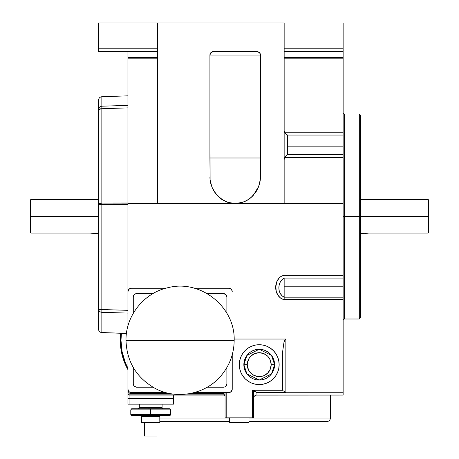<?xml version="1.0" encoding="UTF-8"?>
<svg xmlns="http://www.w3.org/2000/svg" width="459" height="459" viewBox="0 0 459 459"><rect width="100%" height="100%" fill="white"/><g stroke="black" fill="none" stroke-linecap="round" stroke-linejoin="round"><path stroke-width="0.69" d="M192.378 340.406L167.787 340.406M125.995 340.406L234.17 340.406C234.027 353.654 229.707 365.364 221.209 375.531C205.724 394.31 177.025 400.019 155.526 388.595C136.656 378.061 126.81 361.996 125.995 340.406C125.559 315.769 144.143 292.567 168.287 287.621C200.594 279.221 235.318 307.037 234.17 340.406M120.304 340.406A59.779 59.779 0 0 0 127.935 369.627A59.779 59.779 0 0 1 120.734 333.263A59.779 59.779 0 0 0 120.304 340.406L120.987 340.406L120.304 340.406M127.935 368.198A59.096 59.096 0 0 1 120.987 340.406L121.417 333.286A59.096 59.096 0 0 0 120.987 340.406L122.123 351.933L125.485 363.017L127.963 368.261M360.441 233.597L368.755 233.057L428.081 233.057L428.081 199.441L428.081 233.057L428.763 232.352L428.763 216.522L360.441 216.522L360.441 317.858L360.441 216.522L359.305 216.522L359.305 318.999L359.305 216.522L344.273 216.522L344.273 114.044L344.273 216.522L343.137 216.522L344.273 216.522L344.273 318.999L343.137 320.135M159.812 416.692A1.136 1.136 0 0 1 160.954 415.556A1.136 1.136 0 0 0 159.812 416.692L141.596 416.692L141.596 422.389L159.812 422.389L159.812 416.692L159.812 422.389L141.596 422.389L141.596 416.692A1.136 1.136 0 0 0 140.46 415.556A1.136 1.136 0 0 1 141.596 416.692L159.812 416.692M163.232 408.722A1.136 1.136 0 0 1 162.09 407.586L162.09 404.167L162.09 407.586A1.136 1.136 0 0 0 163.232 408.722M139.318 407.586A1.136 1.136 0 0 1 138.182 408.722A1.136 1.136 0 0 0 139.318 407.586L162.09 407.586L139.318 407.586L139.318 404.167L139.318 407.586M330.382 418.057L248.973 418.057L330.382 418.057L330.382 395.061L330.382 418.057A3.414 3.414 0 0 1 326.969 421.477A3.414 3.414 0 0 0 330.382 418.057M229.615 418.057L159.812 418.057L229.615 418.057M159.812 421.477L229.615 421.477L159.812 421.477M248.973 421.477L326.969 421.477L248.973 421.477M281.287 298.597L280.466 298.006L282.182 299.084L284.155 299.543L343.137 299.543L343.137 392.238L285.865 392.238A3.414 0.591 0 0 0 285.228 392.244L285.865 392.669L256.942 392.669L253.529 390.276L255.399 391.642L253.523 391.642L255.399 391.642L256.942 392.669L256.942 395.061A3.414 3.414 0 0 0 253.523 398.475A3.414 3.414 0 0 1 256.942 395.061L256.937 395.061M101.852 203.934L101.852 203.05L98.559 203.934L127.935 203.894L101.852 203.934L101.852 204.53L127.935 204.49L101.852 204.53L101.852 203.934L98.559 203.934L98.559 329.183A3.414 3.362 0 0 0 101.852 332.546L101.852 312.315L127.935 313.101L101.852 312.315L127.935 313.101L127.935 310.33L101.852 309.544L101.852 204.53A3.414 0.591 180 0 1 98.559 203.934A3.414 0.884 -0 0 1 101.852 203.05L101.852 203.934M101.852 332.546L126.449 333.418L101.852 332.546C99.838 332.293 98.742 331.168 98.559 329.183L98.559 109.609A3.414 0.884 180 0 1 101.852 108.726L101.852 106.207C99.838 106.465 98.742 107.601 98.559 109.609A3.414 3.402 0 0 1 101.852 106.207L101.852 96.763C99.861 96.987 98.76 98.128 98.559 100.165L98.559 109.609L101.852 108.726L127.935 107.876L127.935 105.358L101.852 106.207L101.852 203.05L127.935 203.01L101.852 203.05L101.852 108.726L127.935 107.876L127.935 105.358L101.852 106.207L101.852 96.763L127.935 95.833L101.852 96.763A3.414 3.402 180 0 0 98.559 100.165L98.559 203.934A3.414 0.591 0 0 0 101.852 204.53L101.852 312.315L101.852 309.544L98.559 308.953A3.414 0.591 -0 0 0 101.852 309.544L127.935 310.33L127.935 313.101L101.852 312.315A3.414 3.362 180 0 1 98.559 308.953C98.742 310.938 99.838 312.063 101.852 312.315L101.852 332.597L126.443 333.469M243.849 364.653L246.919 373.878L259.22 380.029L271.516 373.878L274.591 364.653L271.177 364.653A11.957 11.957 0 0 1 259.22 376.609A11.957 11.957 0 0 1 247.263 364.653L243.849 364.653L244.142 361.658L245.014 358.772L246.437 356.115L248.348 353.786L250.677 351.875L253.334 350.452L256.22 349.58L259.22 349.282L262.215 349.58L265.101 350.452L267.758 351.875L270.087 353.786L271.998 356.115L273.421 358.772L274.293 361.658L274.591 364.653A15.371 15.371 0 0 1 259.22 380.029A15.371 15.371 0 0 1 243.849 364.653A15.371 15.371 0 0 1 259.22 349.282A15.371 15.371 0 0 1 274.591 364.653L274.293 367.653L273.421 370.539L271.998 373.196L270.087 375.525L267.758 377.436L265.101 378.859L262.215 379.731L259.22 380.029L256.22 379.731L253.334 378.859L250.677 377.436L248.348 375.525L246.437 373.196L245.014 370.539L244.142 367.653L243.849 364.653L247.263 364.653L247.493 366.988L249.277 371.297L252.576 374.596L256.885 376.38L261.55 376.38L263.793 375.703L267.672 373.11L270.265 369.231L271.177 364.653L270.265 360.08L269.158 358.014L267.672 356.201L263.793 353.608L259.22 352.701L254.642 353.608L250.763 356.201L249.277 358.014L247.493 362.323L247.263 364.653A11.957 11.957 0 0 1 259.22 352.701A11.957 11.957 0 0 1 271.177 364.653L274.591 364.653A15.371 15.371 0 0 0 259.22 349.282A15.371 15.371 0 0 0 243.849 364.653L246.919 355.432L259.22 349.282L271.516 355.432L274.591 364.653M359.305 114.044L344.273 114.044L344.273 216.522L360.441 216.522L360.441 317.858L359.305 318.999L359.305 114.044L360.441 115.18L360.441 216.522L428.763 216.522L428.763 200.124L428.763 232.352L428.081 233.057L368.755 233.057L364.825 233.522M98.559 199.441L30.919 199.441L30.919 216.522L98.559 216.522L30.919 216.522L30.919 199.441L30.237 200.124L30.237 216.522L30.919 216.522L30.919 233.057L30.237 232.352L30.919 233.057L90.245 233.057L94.175 233.522M248.147 381.222L251.595 383.064L255.33 384.2L259.22 384.579L263.105 384.2L266.845 383.064L270.288 381.222L273.306 378.744L275.784 375.726L277.626 372.278L278.762 368.543L279.147 364.653L278.762 360.768L277.626 357.027L275.784 353.585L273.306 350.567L270.288 348.088L266.845 346.247L263.105 345.111L259.22 344.726L255.33 345.111L251.595 346.247L248.147 348.088L245.129 350.567L242.65 353.585L240.809 357.027L239.673 360.768L239.294 364.653L239.673 368.543A19.926 19.926 0 0 0 239.678 368.548L240.809 372.278A19.926 19.926 0 0 0 240.809 372.283L242.65 375.726A19.926 19.926 0 0 0 242.65 375.726L245.129 378.744L248.147 381.222A19.926 19.926 0 0 0 279.147 364.653A19.926 19.926 0 0 1 259.22 384.579A19.926 19.926 0 0 1 239.294 364.653A19.926 19.926 0 0 0 239.294 364.664M343.137 135.055L287.569 135.055L287.569 146.834L343.137 146.834L343.137 132.766L284.655 132.766L284.155 130.878L285.263 133.592L287.569 135.055L287.569 154.689L343.137 154.689L343.137 135.055L287.569 135.055L285.986 134.235L284.655 132.766L343.137 132.766L343.137 58.809L284.155 58.809L343.137 58.809L343.137 135.055M343.137 278.062L284.155 278.062L284.155 286.204L343.137 286.204L343.137 275.28L284.155 275.28L281.287 276.226L284.155 275.28L343.137 275.28L343.137 203.538L343.137 278.062L284.155 278.062L281.883 279.835L280.219 282.228L279.187 284.93L278.837 287.782L279.187 290.622L280.219 293.29L281.883 295.607L284.155 297.18L343.137 297.18L343.137 278.062M128.939 289.25L127.935 291.672L127.935 326.062L127.935 203.538L234.997 203.538A25.279 24.895 180 0 0 235.192 203.538A25.279 24.895 180 0 0 235.392 203.538L284.155 203.538L284.155 51.643L343.137 51.643L343.137 58.809L343.137 57.335L284.155 57.335L343.137 57.335L343.137 51.752M343.137 51.643L343.137 48.229L284.155 48.229L284.155 51.643L284.155 22.95L157.54 22.95L157.54 203.538L234.997 203.538L231.238 203.205L227.601 202.281L224.176 200.818L218.134 196.423L213.573 190.496L211.943 187.134L210.102 179.962L209.918 55.057L210.916 52.642L213.332 51.643L257.057 51.643L259.473 52.642L260.408 54.391L260.471 176.801L259.995 181.856L258.601 186.738L256.357 191.265L251.526 197.106L247.447 200.124L242.851 202.258L235.392 203.538L284.155 203.538L284.155 51.643L343.137 51.643L343.137 22.95L343.137 48.229L284.155 48.229L284.155 22.95L157.54 22.95L157.54 48.229L98.559 48.229L98.559 51.643L157.54 51.643L157.54 203.538L127.935 203.538L127.935 58.809L157.54 58.809L127.935 58.809L127.935 57.335L157.54 57.335L127.935 57.335L127.935 51.643M224.973 395.756L225.059 396.197L224.721 395.388L223.923 395.061A1.136 1.136 0 0 1 225.059 396.197L224.353 395.147M253.787 397.155L253.523 398.475L253.965 396.8M256.047 395.176L254.527 396.06M170.3 415.223L170.633 414.414L170.3 415.223L169.491 415.556L170.3 415.223L170.633 414.414L150.707 414.414L150.707 415.556L169.491 415.556L131.917 415.556L150.707 415.556L150.707 409.864L170.633 409.864L170.633 414.414L170.547 409.428L170.633 409.864L170.547 409.428L170.633 409.864L150.707 409.864L150.707 414.414L130.781 414.414L130.781 409.864L150.707 409.864L150.707 409.428L150.707 409.864L130.781 409.864L130.781 414.414L131.699 415.533M223.923 395.061L129.071 395.061A1.136 1.136 0 0 1 127.935 393.92L129.071 395.061L129.071 398.475L127.935 398.475L173.479 398.475L129.071 398.475L129.071 404.167L129.071 394.12L173.76 394.12L127.935 393.92L127.935 404.167L173.479 404.167L173.479 398.475L173.479 404.167L127.935 404.167L127.935 354.744L127.935 392.686L131.349 393.495L169.761 393.495L131.349 393.495L131.349 392.554L129.449 391.98L128.509 391.034L127.935 389.14A3.414 3.414 0 0 0 131.349 392.554L131.349 393.495L129.071 392.887L127.935 389.14L129.071 392.887L127.935 392.686L127.935 393.92L129.071 394.12L129.071 392.887L129.071 395.061L223.923 395.061L223.923 394.12L186.417 394.12L223.923 394.12L223.923 393.495L223.923 394.12L225.059 394.315L223.923 394.12L223.923 395.061A1.136 1.136 0 0 1 225.059 396.197M253.523 390.276L253.523 417.833L252.387 417.833L253.523 417.833L253.523 390.276L252.387 390.276L252.387 417.833L225.059 417.833L225.059 392.554L225.059 417.833L226.195 417.833L226.195 392.554L226.195 417.833L252.387 417.833L252.387 390.276L282.446 390.276L282.71 351.181L283.966 342.351L285.194 339.413L285.865 339.035L234.153 339.035L285.865 339.035L285.865 392.238L285.865 339.035L285.194 339.413L283.966 342.351L282.71 351.181L282.446 390.276L252.823 390.276M230.125 392.296L194.427 392.554L228.817 392.554A3.414 3.414 0 0 0 232.231 389.14L231.233 391.556L229.483 392.491M273.943 351.233L275.601 353.315M277.632 357.039A19.926 19.926 0 0 0 277.626 357.022L278.464 359.495M242.656 353.579A19.926 19.926 0 0 0 239.294 364.653A19.926 19.926 0 0 1 259.22 344.726A19.926 19.926 0 0 1 279.147 364.653A19.926 19.926 0 0 0 279.147 364.647L278.974 367.257M278.498 369.702L277.626 372.278M279.015 296.6L277.827 294.994L280.248 297.828M277.827 294.994L276.209 291.35L275.802 285.423L275.664 287.409M275.664 287.38L276.892 281.591L275.802 285.418M277.597 280.208L277.81 279.858M279.02 278.211L280.466 276.817L279.015 278.223L276.892 281.591M256.438 395.096L343.137 395.061L343.137 392.238L285.865 392.238L285.865 392.669L285.228 392.244A3.414 0.591 180 0 1 285.865 392.238L285.865 392.669L256.942 392.669L256.942 395.061L343.137 395.061L343.137 286.204L284.155 286.204L284.155 297.18L284.155 278.062C277.116 281.883 277.11 293.817 284.155 297.18L284.155 299.543C272.87 297.082 272.875 277.735 284.155 275.28M284.155 203.538L343.137 203.538L284.155 203.538M281.287 276.226L280.466 276.817M232.231 291.672L232.231 291.666A3.414 3.414 0 0 0 228.817 288.252L230.716 288.831M284.655 157.684L285.263 156.8L284.655 157.684L343.137 157.684L284.655 157.684L284.155 159.571L284.649 157.689M190.41 393.495L223.923 393.495L190.41 393.495M211.433 52.217L210.176 53.755L209.918 55.057A3.414 3.414 0 0 1 213.332 51.643L257.057 51.643A3.414 3.414 0 0 1 260.471 55.057L259.897 53.164M157.54 22.95L98.559 22.95L157.54 22.95M98.559 48.229L98.559 22.95L98.559 51.643L157.54 51.643L157.54 48.229L98.559 48.229M343.137 157.684L343.137 203.538L343.137 146.834L287.569 146.834L287.569 154.689L343.137 154.689L343.137 157.684M30.237 200.124L30.237 232.352L30.919 233.057L30.237 232.352L30.237 216.522L30.919 216.522L30.919 233.057L90.377 233.063M128.933 289.256L131.349 288.252L165.745 288.252L131.349 288.252A3.414 3.414 0 0 0 127.935 291.672L127.935 51.752M194.421 288.252L228.817 288.252L194.421 288.252M231.233 289.256L232.168 291.006M232.231 354.744L232.231 389.14L232.231 354.744M165.739 392.554L131.349 392.554L165.739 392.554M134.286 294.603L133.282 297.019L133.282 313.29L133.282 297.019A3.414 3.414 0 0 1 136.702 293.605L134.803 294.179L133.862 295.126M134.286 386.203L136.702 387.201L152.967 387.201L136.702 387.201A3.414 3.414 0 0 1 133.282 383.787L133.862 385.686L134.803 386.627M225.88 386.203L226.884 383.787L226.884 367.516L226.884 383.787A3.414 3.414 0 0 1 223.464 387.201L224.772 386.943L226.304 385.686M225.88 294.603L223.464 293.605L207.198 293.605L223.464 293.605A3.414 3.414 0 0 1 226.884 297.019L226.304 295.126L225.363 294.179M152.967 293.605L136.702 293.605L152.967 293.605M133.282 367.516L133.282 383.787L133.282 367.516M207.193 387.201L223.464 387.201L207.193 387.201M226.884 313.29L226.884 297.019L226.884 313.29M91.077 233.08L93.779 233.436M365.743 233.333L365.215 233.436M428.081 233.057L428.763 232.352L428.081 233.057M240.533 202.924L241.979 202.539M243.838 201.897L245.135 201.346M259.41 184.323L259.995 181.839L258.601 186.738L253.316 195.322L249.558 198.724L245.232 201.3L240.413 202.953L235.392 203.538A25.279 24.895 0 0 1 235.192 203.538A25.279 24.895 0 0 1 234.997 203.538L227.601 202.281L220.986 198.833L215.65 193.618L211.943 187.134L210.102 179.962L209.918 157.994L260.471 157.994L209.918 157.994L209.918 55.057L260.471 55.057L209.918 55.057M249.57 198.713L251.084 197.502M251.538 197.1L253.884 194.668M253.322 195.31L258.796 186.211M254.946 193.342L258.618 186.698L260.351 179.343M260.396 178.798L260.425 178.344M259.473 52.642L258.951 52.217M257.723 51.712L257.057 51.643M213.332 51.643L212.666 51.712M209.918 176.939L209.924 177.507M209.952 178.201L210.015 179.09M210.113 180.031L210.371 181.735M210.807 183.692L211.553 186.107M211.978 187.215L212.804 189.051M213.619 190.577L214.646 192.223M215.707 193.692L219.551 197.709M221.118 198.931L222.936 200.124M227.762 202.339L229.127 202.74M232.529 203.389L234.956 203.538M259.995 181.856L260.471 176.801L260.471 55.057M222.116 199.613L215.667 193.641M214.594 192.143L212.018 187.324M211.157 184.92L210.572 182.716M210.176 180.525L210.113 180.026M209.97 178.505L209.918 177.214M260.471 176.881L260.213 180.507M253.213 195.431L251.962 196.699M249.472 198.787L247.992 199.791M240.338 202.97L238.812 203.257M237.068 203.463L235.427 203.538M283.805 297.105L283.49 296.95M280.977 294.506L280.219 293.295M280.501 281.728L280.977 280.983M281.51 280.271L281.866 279.852M281.883 279.835L284.155 278.062M248.973 422.389L248.973 417.833L248.973 422.389L229.615 422.389L229.615 417.833L229.615 422.389L248.973 422.389M282.509 390.276L282.91 390.46L282.509 390.276M173.479 398.475L173.479 395.061L173.479 398.475M169.491 408.722L131.699 408.745L150.707 408.722L150.707 409.428L150.707 408.722L169.491 408.722L170.547 409.428L169.491 408.722M156.967 436.05L156.967 422.389L156.967 436.05L144.442 436.05L144.442 422.389L144.442 436.05L156.967 436.05M276.467 292.154L277.821 294.982M343.137 297.18L343.137 299.543L284.155 299.543L284.155 297.18L343.137 297.18M287.168 154.981L286.76 155.297L287.168 154.981M285.986 156.003L285.263 156.8L285.986 156.003M286.364 155.641L285.877 156.106M285.263 133.592L284.655 132.766L286.76 134.716M101.852 96.763L101.852 96.751A3.414 3.402 0 0 0 98.559 100.165M255.646 395.314L255.043 395.635M283.553 390.93L284.333 391.556L283.553 390.93M224.652 392.818L224.308 393.122L224.652 392.818M131.113 409.055L131.699 408.745L130.781 409.864M150.707 408.745L150.707 409.864M170.633 414.414L130.781 414.414L131.481 415.47L130.781 414.414M150.707 414.414L150.707 414.85L150.707 414.414M131.481 415.47L130.867 414.85M344.273 216.522L344.273 318.999L344.273 216.522M359.305 216.522L359.305 114.044L359.305 216.522M344.273 114.044L343.137 112.903M360.441 199.441L428.081 199.441L428.763 200.124M359.305 318.999L344.273 318.999M94.502 233.597L98.559 233.597M101.852 332.597C99.855 332.356 98.76 331.22 98.559 329.183L98.559 329.189"/></g></svg>

